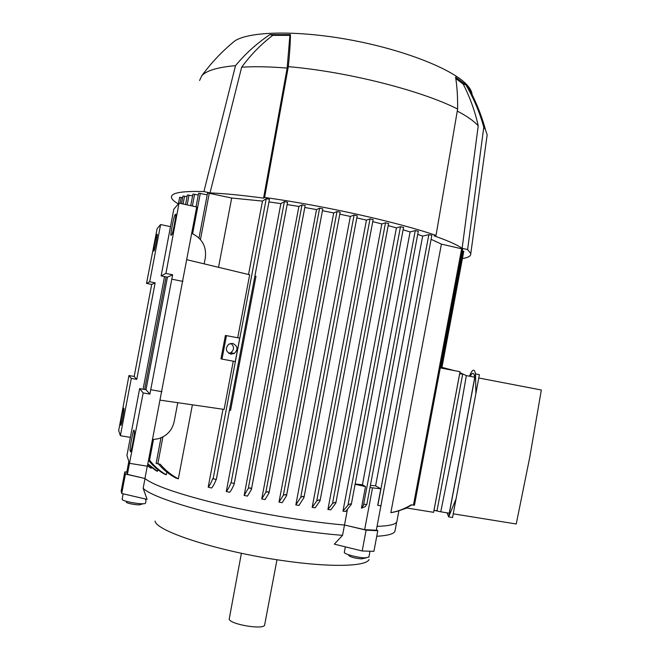 <?xml version="1.0" encoding="UTF-8"?>
<svg xmlns="http://www.w3.org/2000/svg" width="660" height="660" viewBox="0 0 660 660"><rect width="100%" height="100%" fill="white"/><g stroke="black" fill="none" stroke-linecap="round" stroke-linejoin="round"><path stroke-width="0.99" d="M241.395 553.261L229.177 619.237C230.893 624.657 264.066 630.019 264.635 624.987L264.693 624.698M155.05 521.103C156.338 531.349 218.947 551.628 282.026 560.505C330.322 567.625 366.127 566.552 369.072 559.523M145.39 498.985L145.975 500.858L145.513 503.176C144.837 505.246 121.993 501.484 122.125 499.315L123.156 493.812M145.002 478.566L143.154 488.268L147.073 499.372L121.729 493.482L125.425 474.061L143.014 478.055L127.396 474.367L129.5 463.328L147.378 466.199L196.705 206.951L179.033 203.131L165.932 273.421L172.623 274.774L149.902 394.119L146 389.738L167.434 277.167L161.123 275.897L173.819 209.195L179.033 203.131M143.154 488.268C153.037 499.001 223.922 519.181 292.776 529.427C311.091 532.207 327.682 534.179 342.548 535.342L344.495 525.022C310.035 522.101 261.657 514.157 221.438 504.677C179.668 494.513 154.168 485.785 144.928 478.508L143.014 478.055M384.046 489.077L376.332 530.227L364.65 529.666L346.682 525.525L366.11 530.161L362.191 550.985L334.331 544.145L342.548 535.342M376.753 536.275C387.692 535.631 393.756 533.981 394.936 531.308L395.15 530.145M368.899 557.065L365.26 557.873C357.992 557.824 343.414 553.913 344.322 552.28L345.353 546.851M366.349 557.873L361.416 558.88C354.725 558.244 350.493 557.106 348.719 555.481M346.682 525.525L344.495 525.022L347.325 510.031M304.813 207.479L316.528 209.591L319.621 208.18L322.789 208.832L268.991 492.929M244.15 495.421L248.317 488.293L250.33 487.856L251.402 489.481L247.475 496.114L244.15 495.421L298.897 206.473L302.008 204.897L305.176 205.549L251.41 489.308M287.141 204.567L298.897 206.473M226.281 491.51C227.659 490.05 229.243 487.13 231.025 482.74L234.135 483.417L234.102 484.258C232.46 488.177 230.975 490.85 229.655 492.278L226.281 491.51L280.871 203.61L284.402 201.605L287.578 202.265L234.184 483.829M268.958 201.919L280.871 203.61M229.449 410.173L230.554 410.338L255.981 276.301L254.892 276.037M216.15 479.581C214.492 483.747 212.974 486.56 211.604 488.02L208.197 487.171L222.989 409.241M248.548 274.519L262.482 201.085L266.269 198.66L269.445 199.328L216.29 479.531L269.445 199.328M198.99 238.021L207.57 192.935L231.693 198.025L262.482 201.085M231.693 198.025L218.526 267.316M192.398 404.819L178.332 478.83L175.791 478.021C169.001 474.334 163.226 469.656 158.466 463.98M166.807 472.106L166.295 474.787L164.414 474.094C158.606 470.753 153.508 466.406 149.127 461.051L148.648 460.399M157.773 469.598L157.451 471.306L156.09 470.704L147.725 464.425M151.355 467.47L151.198 468.295L147.444 465.869M147.279 466.183L144.928 478.508M355.154 484.003L362.431 484.745L410.099 231.932L415.255 230.596L418.234 231.256M403.103 229.804L410.099 231.932M342.969 511.186L347.968 505.131L350.221 503.811L351.31 504.388L345.708 511.459L342.969 511.186L396.421 227.873L400.488 226.726L403.499 227.395M388.195 225.613L396.421 227.873M327.913 509.495L332.516 503.514L334.744 502.334L335.825 503.085L330.792 509.842L327.913 509.495L381.818 223.938L385.506 222.791L388.55 223.468M372.76 221.653L381.818 223.938M312.163 507.4L316.759 500.923L318.962 499.818L320.042 500.791L315.158 507.82L312.163 507.4L366.432 220.126L370.029 218.897L373.106 219.582M356.829 217.891L366.432 220.126M295.828 504.933L300.737 497.351L302.923 496.287L303.988 497.508L298.93 505.428L295.828 504.933L350.361 216.447L354.098 215.053L357.192 215.746M339.793 214.178L350.361 216.447M278.998 502.12L283.338 495.281L285.458 494.48L286.531 495.792L282.183 502.672L278.998 502.12L333.704 212.933L337.004 211.571L340.164 212.215L286.531 495.586M322.435 210.705L333.704 212.933M261.748 498.952L265.84 492.278L267.911 491.667L268.983 493.119L265.007 499.57L261.748 498.952L316.528 209.591M208.197 487.171C209.55 485.752 211.076 482.897 212.784 478.615L216.29 479.531M237.724 337.738L249.67 274.783L186.929 259.735M221.999 359.098L235.282 361.564L239.737 338.126L225.398 335.453L220.968 358.792L221.999 359.098L226.462 335.593M160.281 400.166L224.12 409.406L233.269 361.193M156.131 463.378L160.273 464.269C165.313 470.25 171.336 475.109 178.332 478.83M156.123 463.386L160.99 437.836M196.036 206.811L198.627 193.174L207.199 194.849M148.525 460.366L149.935 460.639C154.613 466.546 160.066 471.265 166.295 474.787M190.724 205.664L192.935 194.073L198.272 195.038M147.832 463.906L157.451 471.306M187.39 194.972L192.588 195.888M147.469 465.737L151.198 468.295M187.382 194.964L185.559 204.542M181.517 203.668L182.977 196.004L187.052 196.713M178.373 203.907L179.636 197.249L182.647 197.728M127.396 474.367L126.761 472.213L128.84 461.332M411.642 504.9C405.702 508.588 399.193 511.12 392.106 512.482L390.844 512.663L441.408 244.126L462.586 248.985M431.095 239.308L441.408 244.126M397.015 520.748L396.817 521.845C395.604 524.469 389.02 525.97 377.066 526.35M370.384 485.446L375.598 485.826L380.82 488.821L377.71 505.312L380.82 505.873M380.82 488.821L369.988 487.558M364.65 529.666L372.479 488.103M375.598 485.826L422.656 236.107L428.843 234.638L431.788 235.29M417.706 234.391L422.656 236.107M362.431 484.745L365.5 486.577L355.105 484.3M365.5 486.577L361.416 508.2L365.31 506.591L366.498 504.644M361.416 508.2L364.188 504.24L366.729 504.537M440.286 367.909L460.036 371.72L433.612 512.325L406.164 507.911M462.313 250.816L463.699 251.311M397.072 511.31L406.873 508.027M390.844 512.663C398.137 511.327 404.918 508.712 411.197 504.826L414.389 505.164M433.966 510.394L437.035 510.659L462.668 374.236L459.707 373.642L433.999 510.411M434.742 510.477L440.764 511.813L454.385 443.957L466.356 375.606L459.863 372.636M454.814 370.714L441.944 367.356M440.764 511.813L449.237 513.183L462.074 445.31L474.771 377.223L466.356 375.606M447.076 512.837L448.66 516.895L475.513 373.915C474.424 368.486 472.502 368.998 469.763 375.441L469.615 376.233M474.771 377.223C473.913 372.347 472.395 372.058 470.233 376.349M456.118 498.787L448.66 516.895L452.554 517.522L475.893 393.508L475.513 373.915L479.383 374.665L475.893 393.508M478.772 377.99L541.332 390.002L529.757 457.256L516.244 523.982L453.255 513.827M230.662 354.082C225.613 351.582 225.019 348.265 228.863 344.116L232.691 343.414C237.806 346.022 238.342 349.379 234.284 353.488L230.662 354.082M230.851 343.382C234.424 346.467 234.424 349.561 230.851 352.671L228.739 353.314M149.902 394.119L143.179 392.939L129.492 463.32L126.918 455.507L139.656 388.616L146 389.738M177.771 402.699L174.149 421.74C172.112 430.427 166.765 436.111 158.119 438.809L152.584 439.543M191.812 233.384C202.117 238.392 206.63 246.51 205.326 257.738L204.163 263.868M175.667 214.211L175.824 214.302C176.335 215.672 172.59 234.498 171.749 234.778L170.915 235.298C170.42 233.921 174.058 215.564 174.941 215.003L175.807 214.236M134.384 431.029L134.409 431.12C134.97 432.729 130.919 453.783 130.449 451.671L130.053 450.557C129.517 448.932 133.46 428.381 133.972 430.147L134.384 431.029M167.434 277.167L172.623 274.774M161.123 275.897L165.932 273.421M143.179 392.939L139.656 388.616M150.761 389.713L161.931 391.685M171.806 279.18L182.919 281.408M160.611 224.565L157.138 228.608L146.528 283.396L149.713 281.762L160.611 224.565L170.494 226.652M149.713 281.762L155.141 282.843L136.76 379.36L131.307 378.386L128.972 375.532L118.668 430.518L120.384 435.715L131.307 378.386M120.384 435.715L130.367 437.374M157.212 234.284L157.294 234.333C157.649 235.166 154.605 250.726 154.06 250.833L153.532 251.188C153.194 250.338 156.173 235.1 156.742 234.795L157.286 234.3M123.981 408.721L123.989 408.763C124.377 409.728 121.102 426.772 120.813 425.312L120.557 424.603C120.194 423.621 123.395 406.923 123.709 408.152L123.981 408.721M128.972 375.532L134.178 376.464L151.709 284.427L146.528 283.396M136.76 379.36L134.178 376.464M151.709 284.427L155.141 282.843M264.602 197.456L263.563 198.132C242.335 195.253 224.483 193.512 210.029 192.91L203.907 191.565L235.504 65.67C245.248 53.815 256.707 43.469 269.882 34.625L290.45 34.617C290.326 43.576 289.616 54.252 288.329 66.652L264.602 197.456C323.623 205.549 397.617 222.123 436.037 235.422L457.619 109.032C457.751 96.805 457.066 86.155 455.565 77.096L465.886 84.826C473.839 98.563 479.803 112.687 483.78 127.182L485.405 129.508L487.171 134.846L486.808 137.503M178.34 203.932C173.786 201.275 171.476 198.965 171.394 196.993L171.889 195.566C174.207 192.365 184.882 191.037 203.907 191.565M483.78 127.182L467.61 249.554L470.778 253.564C471.091 255.94 468.303 257.614 462.404 258.572M467.61 249.554L462.132 248.35C457.264 244.843 447.917 240.685 434.098 235.867L436.037 235.422M199.576 80.503L201.696 75.9C206.184 70.661 217.453 67.254 235.504 65.67M457.273 111.07C467.189 116.3 474.169 121.217 478.228 125.804L462.132 248.35M455.788 78.482L463.237 84.142C469.994 97.375 474.986 111.268 478.228 125.804M210.029 192.91L241.667 67.196C254.446 66.363 269.61 66.66 287.149 68.087L263.563 198.132M241.667 67.196C250.635 54.953 260.997 44.335 272.77 35.359L289.897 35.368L287.149 68.087M289.897 35.368L290.45 34.617M230.472 44.55L234.96 40.788C250.412 31.086 298.856 30.154 352.06 40.235C405.265 50.259 452.595 69.292 466.669 84.571C470.102 88.217 471.916 91.6 472.114 94.702M288.329 66.652C347.102 71.61 421.451 90.585 457.619 109.032M463.237 84.142L465.886 84.826M269.882 34.625L272.77 35.359M366.11 530.161L377.8 530.722L376.414 529.815M143.468 503.712L140.53 504.479C140.069 505.741 126.299 503.473 126.34 502.144M362.191 550.985L373.915 551.323L377.8 530.722M126.794 472.073L124.823 471.9L121.168 491.056L121.729 493.482M124.823 471.9L125.425 474.061M265.84 492.278L319.621 208.18M248.317 488.293L302.008 204.897M231.091 482.815L284.402 201.605M213.089 478.978L266.269 198.66M157.798 463.864L162.921 436.912M200.45 239.58L209.286 193.099M149.482 460.564L153.483 439.519M192.629 233.731L200.318 193.339M192.349 206.011L194.593 194.238M187.16 204.889L189.024 195.104M183.084 204.006L184.577 196.168M144.647 389.499L166.081 276.895M180.089 203.354L181.219 197.414M231.371 354.164L231.619 352.852L231.355 354.164M377.834 505.395L428.843 234.638M363.536 504.958L415.255 230.596M440.797 368.008L462.825 250.932M347.968 505.131L400.488 226.726M332.516 503.514L385.506 222.791M316.759 500.923L370.029 218.897M283.338 495.281L337.004 211.571M300.737 497.351L354.098 215.053M413.424 505.189L461.695 248.589M174.941 215.003L175.84 215.193M130.069 450.632L130.985 450.78M156.742 234.795L157.294 234.91M120.565 424.644L121.135 424.735M264.635 624.987L276.977 559.754M251.402 489.481L305.176 205.549M234.176 484.003L287.578 202.265M143.08 389.227L164.53 276.581M396.817 521.845L398.879 510.856M441.787 368.197L463.782 251.262M366.77 504.603L418.308 231.206M351.31 504.388L403.565 227.337M335.825 503.085L388.608 223.418M320.042 500.791L373.156 219.532M268.983 493.119L322.789 208.832M286.531 495.792L340.164 212.215M303.988 497.508L357.241 215.696M380.87 505.948L431.863 235.24M414.455 505.238L462.668 248.935M130.053 450.557L131.01 450.714M234.284 353.488L230.851 352.671M120.557 424.603L121.143 424.702M234.96 40.788C222.313 51.084 211.225 62.791 201.696 75.9M466.669 84.571C474.853 98.802 481.099 113.784 485.405 129.508M487.171 134.846L470.778 253.564M370.004 551.215L368.874 557.213M394.936 531.308L396.668 522.11"/></g></svg>
